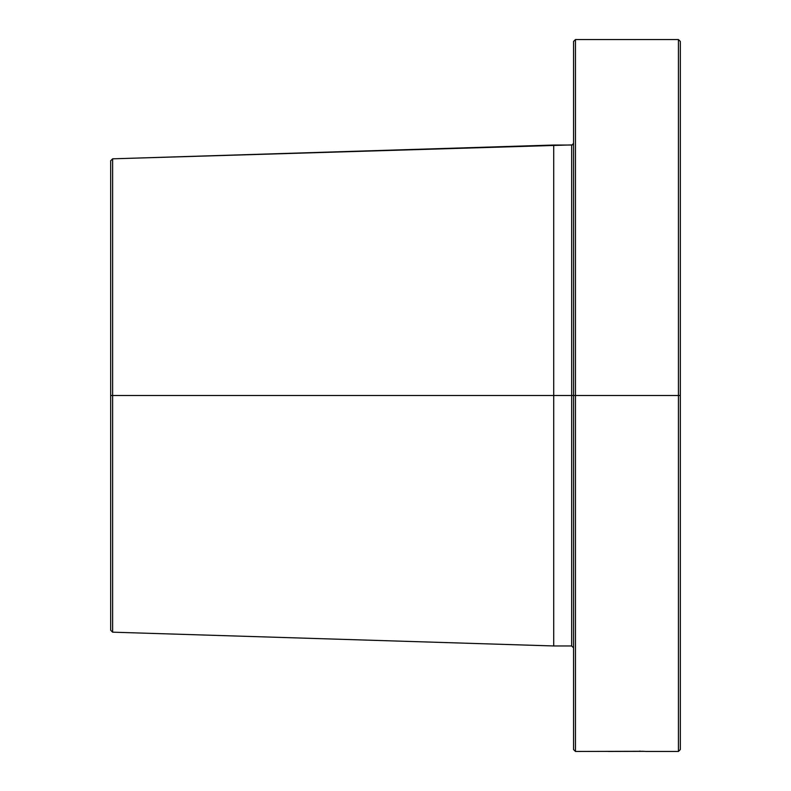<?xml version="1.0" encoding="UTF-8"?>
<svg xmlns="http://www.w3.org/2000/svg" width="791" height="791" viewBox="0 0 791 791"><rect width="100%" height="100%" fill="white"/><g stroke="black" fill="none" stroke-linecap="round" stroke-linejoin="round"><path stroke-width="1.19" d="M573.554 749.552L573.554 41.448L575.452 39.55L678.441 39.55L680.329 41.448L678.441 39.55L678.441 395.5L678.441 39.55L575.452 39.55L575.452 395.5L678.441 395.5L678.441 751.45L678.441 395.5L680.329 395.5L680.329 41.448L680.329 749.552L680.329 395.5L575.452 395.5L575.452 39.55L573.554 41.448L573.554 395.5L575.452 395.5L571.666 395.5L573.554 395.5L573.554 749.552L575.452 751.45L575.452 395.5L575.452 751.45L643.004 751.292M608.289 751.45L644.309 751.351M573.554 647.859L571.666 645.96L571.666 145.04L573 144.486L573.554 143.141L572.724 144.713M112.629 395.5L110.671 395.5L110.671 630.219L110.671 395.5L112.629 395.5L112.629 158.823L110.671 160.781L110.671 395.5L110.671 160.781L112.629 158.823L112.629 632.177L112.629 395.5L553.72 395.5L553.72 645.96L553.72 395.5L571.666 395.5L112.629 395.5M640.581 751.193L639.375 751.153M643.014 751.292L644.754 751.371M644.764 751.381L645.842 751.43M572.387 144.891L573.554 143.141L573 144.476L571.666 145.04L553.72 145.04L553.72 395.5L553.72 145.04L112.629 158.823L572.387 144.891L571.666 145.04L571.666 395.5M646.207 751.45L678.441 751.45L680.329 749.552M571.666 645.96L553.72 645.96L112.629 632.177L110.671 630.219"/></g></svg>
